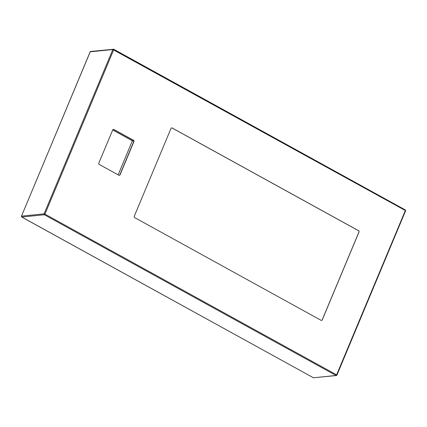 <?xml version="1.0" encoding="UTF-8"?>
<svg xmlns="http://www.w3.org/2000/svg" width="427" height="427" viewBox="0 0 427 427"><rect width="100%" height="100%" fill="white"/><g stroke="black" fill="none" stroke-linecap="round" stroke-linejoin="round"><path stroke-width="0.64" d="M119.245 175.364A1.003 0.886 84.2 0 0 119.854 174.824L133.726 141.663A1.003 0.886 84.2 0 0 133.293 140.323L133.486 140.302A1.003 0.886 84.2 0 1 133.918 141.641L120.046 174.808A1.003 0.886 84.2 0 1 118.866 175.257L99.261 164.454A1.003 0.886 84.2 0 1 98.829 163.114L112.701 129.952A1.003 0.886 -95.8 0 1 113.881 129.498L133.486 140.302M134.686 217.621A1.003 0.886 -95.8 0 1 134.259 216.281L171.003 128.436A1.003 0.886 -95.8 0 1 172.182 127.988L358.568 230.697A1.003 0.886 -95.8 0 1 358.995 232.037L322.252 319.882A1.003 0.886 -95.8 0 1 321.072 320.33L134.686 217.621M171.67 127.892A1.003 0.886 -95.8 0 1 172.108 127.993L358.488 230.708A1.003 0.886 -95.8 0 1 358.92 232.048L322.177 319.887A1.003 0.886 -95.8 0 1 321.526 320.431M113.31 129.413A1.003 0.886 -95.8 0 1 113.689 129.514L133.293 140.323M112.707 129.931L132.114 140.627A0.331 0.294 -95.8 0 1 132.258 141.07L118.13 174.851M112.835 49.527L90.22 51.822A0.667 0.592 -95.8 0 1 90.684 51.459L90.14 51.864L21.478 216.153L44.098 213.852L112.835 49.527A0.667 0.592 -95.8 0 1 113.625 49.222L113.683 49.788L44.942 214.119L336.604 374.847L405.34 210.522L112.835 49.527M21.633 216.943L313.429 377.778L336.044 375.477L44.381 214.749A0.667 0.592 -95.8 0 1 44.098 213.852L44.942 214.119L44.381 214.749L21.766 217.044A0.667 0.592 -95.8 0 1 21.478 216.153L90.172 51.945M90.689 51.459L113.694 49.238L405.356 209.967L405.65 210.81L405.356 209.967L113.747 49.292M336.604 374.847L336.044 375.477A0.667 0.592 -95.8 0 0 336.834 375.173L336.604 374.847M313.717 377.847A0.667 0.592 84.2 0 1 313.429 377.778L336.364 375.541L336.908 375.136L405.57 210.847M133.507 140.483L132.114 140.627M133.763 140.921L132.258 141.07M21.441 216.286L21.697 217.033L313.306 377.708"/></g></svg>
